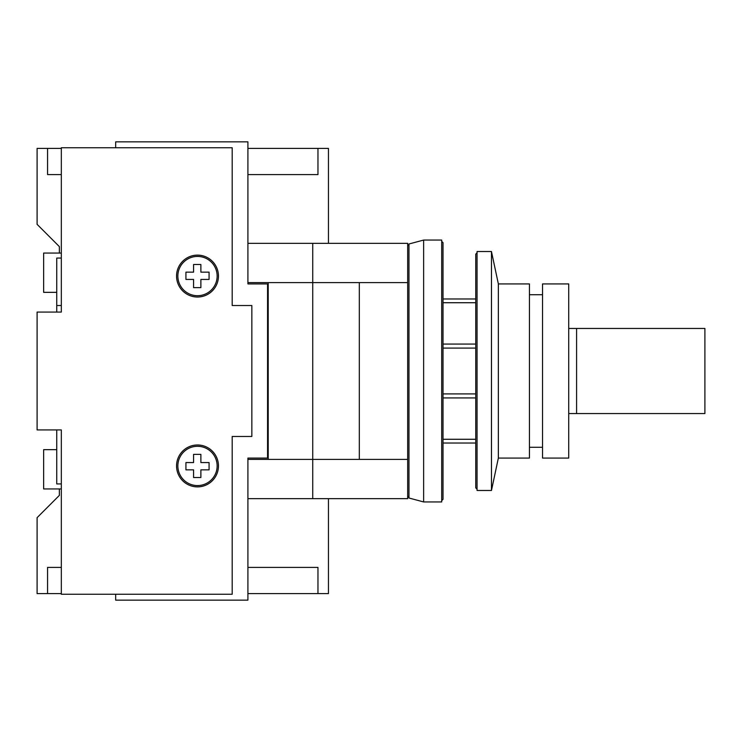<?xml version="1.0" encoding="UTF-8"?>
<svg xmlns="http://www.w3.org/2000/svg" width="742" height="742" viewBox="0 0 742 742"><rect width="100%" height="100%" fill="white"/><g stroke="black" fill="none" stroke-linecap="round" stroke-linejoin="round"><path stroke-width="1.11" d="M441.713 500.627L443.02 499.32L443.02 242.68L441.713 241.373M423.636 501.944L441.713 501.944L441.713 240.056L423.636 240.056L423.636 501.944L408.972 498.012L408.972 243.988L423.636 240.056M443.02 393.919L475.752 393.919M443.02 348.081L475.752 348.081M443.02 302.727L475.752 302.727M443.02 439.273L475.752 439.273M443.02 344.075L475.752 344.075M443.02 397.925L475.752 397.925M247.911 243.33L407.664 243.33L407.664 498.67L312.734 498.67L312.734 459.381L312.734 498.67L247.911 498.67M115.669 147.741L115.669 141.852L247.911 141.852L247.911 283.926L267.556 283.926L267.556 458.074L247.911 458.074L247.911 459.381L268.214 459.381L268.214 282.619L312.734 282.619L312.734 243.33L312.734 282.619L407.664 282.619M407.664 459.381L312.734 459.381L312.734 282.619L312.734 459.381L268.214 459.381M359.313 282.619L359.313 459.381M542.532 283.926L542.532 458.074L568.724 458.074L568.724 283.926L542.532 283.926M568.724 328.446L704.9 328.446L704.9 413.554L568.724 413.554M576.58 328.446L576.58 413.554M268.214 292.431L267.556 292.431M247.911 283.926L247.911 282.619L268.214 282.619M267.556 449.569L268.214 449.569M59.36 488.941L59.36 495.396L37.1 517.656L37.1 593.6L61.326 593.6M247.911 593.6L328.446 593.6L328.446 498.67M328.446 243.33L328.446 148.4L247.911 148.4M61.326 148.4L37.1 148.4L37.1 224.344L59.36 246.604L59.36 253.059M61.326 567.407L47.571 567.407L47.571 593.6M317.966 593.6L317.966 567.407L247.911 567.407M247.911 174.593L317.966 174.593L317.966 148.4M47.571 148.4L47.571 174.593L61.326 174.593M217.146 465.93A19.644 19.644 0 0 0 197.502 446.294A19.644 19.644 0 0 0 177.857 465.93A19.644 19.644 0 0 0 197.502 485.574A19.644 19.644 0 0 0 217.146 465.93M176.55 465.93A20.952 20.952 0 0 0 197.502 486.882A20.952 20.952 0 0 0 218.454 465.93A20.952 20.952 0 0 0 197.502 444.977A20.952 20.952 0 0 0 176.55 465.93M217.146 276.07A19.644 19.644 0 0 0 197.502 256.426A19.644 19.644 0 0 0 177.857 276.07A19.644 19.644 0 0 0 197.502 295.706A19.644 19.644 0 0 0 217.146 276.07M176.55 276.07A20.952 20.952 0 0 0 197.502 297.023A20.952 20.952 0 0 0 218.454 276.07A20.952 20.952 0 0 0 197.502 255.118A20.952 20.952 0 0 0 176.55 276.07M232.2 305.528L251.844 305.528L251.844 436.472L232.2 436.472L232.2 594.259L61.326 594.259L61.326 429.924L37.1 429.924L37.1 312.076L61.326 312.076L61.326 147.741L232.2 147.741L232.2 305.528M209.077 272.147L200.878 272.147L200.878 264.486L193.579 264.486L193.579 272.147L185.927 272.147L185.927 279.437L193.579 279.437L193.579 287.646L200.878 287.646L200.878 279.437L209.077 279.437L209.077 272.147M209.077 462.563L200.878 462.563L200.878 454.354L193.579 454.354L193.579 462.563L185.927 462.563L185.927 469.853L193.579 469.853L193.579 477.514L200.878 477.514L200.878 469.853L209.077 469.853L209.077 462.563M247.911 458.074L247.911 600.148L115.669 600.148L115.669 594.259M56.744 449.661L43.648 449.661L43.648 488.941L61.326 488.941M61.326 253.059L43.648 253.059L43.648 292.339L56.744 292.339M61.326 483.932L56.744 483.932L56.744 429.924M56.744 312.076L56.744 258.068L61.326 258.068M61.326 305.528L56.744 305.528M477.06 489.173L475.752 487.865L475.752 254.135L477.06 252.827M491.464 371L491.464 251.519L477.06 251.519L477.06 490.481L491.464 490.481L491.464 371M498.355 283.926L529.436 283.926L529.436 458.074L498.355 458.074L498.355 283.926L491.464 251.519M443.02 298.98L475.752 298.98M443.02 443.02L475.752 443.02M408.972 496.046L407.664 497.363M408.972 245.954L407.664 244.637M542.532 294.722L529.436 294.722M542.532 447.278L529.436 447.278M498.355 458.074L491.464 490.481"/></g></svg>
